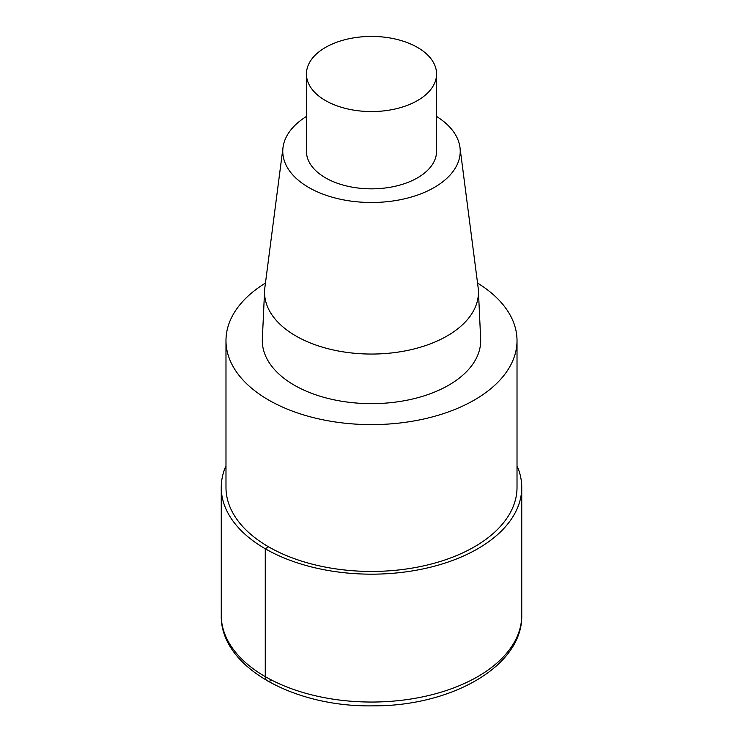 <?xml version="1.0" encoding="UTF-8"?>
<svg xmlns="http://www.w3.org/2000/svg" width="743" height="743" viewBox="0 0 743 743"><rect width="100%" height="100%" fill="white"/><g stroke="black" fill="none" stroke-linecap="round" stroke-linejoin="round"><path stroke-width="1.11" d="M477.554 283.074A145.517 84.015 180 0 1 517.017 340.6A145.517 84.015 180 0 1 371.491 424.615A145.517 84.015 180 0 1 225.983 340.591A145.517 84.015 180 0 1 265.446 283.074M517.017 340.6L517.017 487.427A145.517 84.015 180 0 1 371.491 571.441A145.517 84.015 180 0 1 225.983 487.417L225.983 340.6M436.568 116.447A88.733 51.23 180 0 1 459.982 147.448L478.148 287.699A106.946 61.743 180 0 1 478.408 290.643L480.656 338.91A109.193 63.044 180 0 1 371.491 403.644A109.193 63.044 180 0 1 262.344 338.901L264.592 290.643A106.946 61.743 180 0 1 264.852 287.699L283.018 147.448A88.733 51.23 180 0 1 306.432 116.447M459.982 147.448A88.733 51.23 180 0 1 371.5 202.495A88.733 51.23 180 0 1 283.018 147.448M478.408 290.643A106.946 61.743 180 0 1 371.491 354.049A106.946 61.743 180 0 1 264.592 290.643M417.51 47.431A65.068 37.568 180 0 1 436.568 73.994A65.068 37.568 180 0 1 371.5 111.561A65.068 37.568 180 0 1 306.432 73.994A65.068 37.568 180 0 1 346.6 39.286A65.068 37.568 180 0 1 417.51 47.431M436.568 73.994L436.568 151.275A65.068 37.568 180 0 1 371.5 188.843A65.068 37.568 180 0 1 306.432 151.266M517.017 465.824A150.244 86.745 180 0 1 521.744 487.427A150.244 86.745 180 0 1 371.491 574.172A150.244 86.745 180 0 1 221.256 487.417A150.244 86.745 180 0 1 225.983 465.824M268.604 546.829L265.26 548.761L265.26 676.641A9.018 5.201 120 0 0 271.632 680.319M521.744 487.427L521.744 615.297A150.244 86.745 180 0 1 371.491 702.042A150.244 86.745 180 0 1 221.256 615.297L221.256 487.427M306.432 73.994L306.432 151.275M521.744 615.297C522.877 665.969 451.651 706.231 373.292 705.85C293.689 707.392 220.058 666.805 221.256 615.297"/></g></svg>
